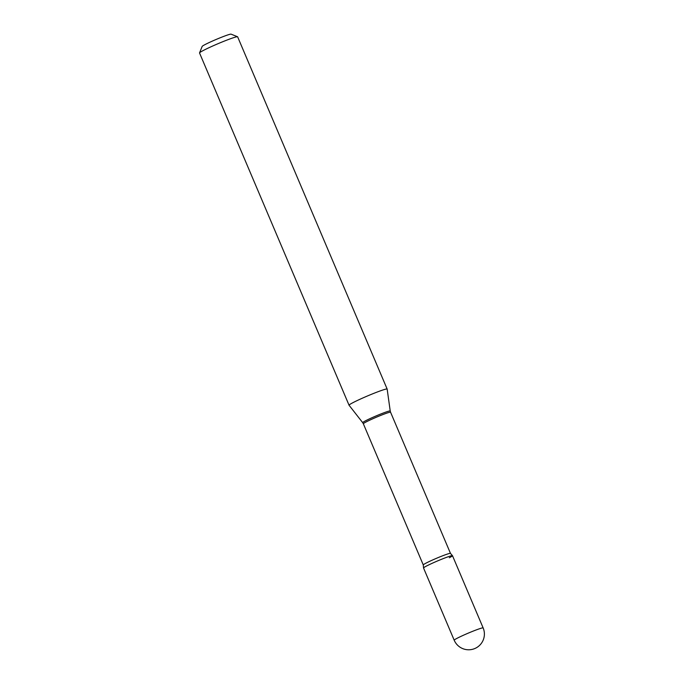 <?xml version="1.0" encoding="UTF-8"?>
<svg xmlns="http://www.w3.org/2000/svg" width="683" height="683" viewBox="0 0 683 683"><rect width="100%" height="100%" fill="white"/><g stroke="black" fill="none" stroke-linecap="round" stroke-linejoin="round"><path stroke-width="1.02" d="M423.537 567.983A15.726 1.016 -23 0 1 431.579 563.569A15.726 1.016 -23 0 1 447.092 557.149A15.726 1.016 -23 0 1 452.488 555.697L483.146 627.916A15.726 1.016 -23 0 0 477.75 629.367A15.726 1.016 -23 0 0 457.388 638.135A15.726 1.016 -23 0 0 454.195 640.202L423.537 567.983M452.453 555.655L450.481 553.392A14.778 0.956 -23 0 0 441.227 556.346A14.778 0.956 -23 0 0 426.277 562.997A14.778 0.956 -23 0 0 423.272 564.943L423.537 567.932A15.726 1.016 -23 0 1 426.73 565.917A15.726 1.016 -23 0 1 442.319 558.967A15.726 1.016 -23 0 1 452.453 555.655A15.726 1.016 -23 0 1 449.294 557.763M349.056 405.232L199.538 52.984A20.686 1.332 -23 0 1 199.547 52.89L202.177 46.41A15.726 1.016 -23 0 1 205.37 44.412A15.726 1.016 -23 0 1 220.831 37.522A15.726 1.016 -23 0 1 231.067 34.15L237.556 36.754A20.686 1.332 -23 0 1 237.633 36.822L387.15 389.062A20.686 1.332 -23 0 1 387.159 389.079L390.224 410.995A14.949 0.965 -23 0 0 380.969 413.924A14.949 0.965 -23 0 0 365.729 420.694A14.949 0.965 -23 0 0 362.707 422.675L349.073 405.25A20.686 1.332 -23 0 1 349.056 405.232A20.686 1.332 -23 0 1 353.265 402.5A20.686 1.332 -23 0 1 374.19 393.203A20.686 1.332 -23 0 1 387.15 389.062M199.547 52.89A20.686 1.332 -23 0 1 203.747 50.26A20.686 1.332 -23 0 1 224.084 41.193A20.686 1.332 -23 0 1 237.556 36.754M423.272 564.943L363.347 423.776A14.778 0.956 -23 0 1 366.353 421.829A14.778 0.956 -23 0 1 381.302 415.187A14.778 0.956 -23 0 1 390.565 412.225L390.224 410.995M454.195 640.202A15.726 15.726 0 0 0 475.889 648.03A15.726 15.726 0 0 0 483.146 627.916M450.481 553.392L390.565 412.225M363.347 423.776L362.707 422.675"/></g></svg>
